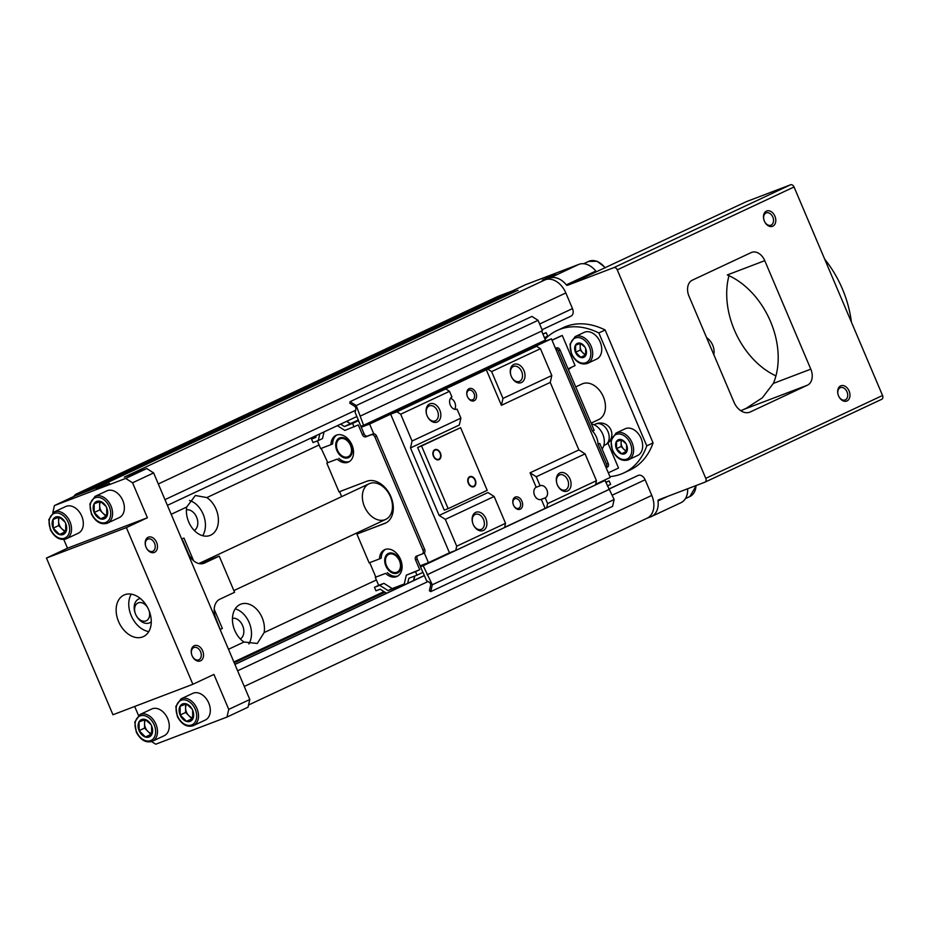 <?xml version="1.0" encoding="UTF-8"?>
<svg xmlns="http://www.w3.org/2000/svg" width="929" height="929" viewBox="0 0 929 929"><rect width="100%" height="100%" fill="white"/><g stroke="black" fill="none" stroke-linecap="round" stroke-linejoin="round"><path stroke-width="1.39" d="M851.394 322.073A91.716 64.624 -115.1 0 0 824.662 259.11M728.975 275.692A72.067 50.781 -115.1 0 0 775.936 375.885M264.138 632.579L257.298 643.46L244.002 642.02A21.297 15.085 -110.9 0 1 232.575 622.047A21.297 15.085 -110.9 0 1 240.123 604.454A21.297 15.085 -110.9 0 1 240.855 604.152A21.297 15.085 -110.9 0 1 257.972 610.713A21.297 15.085 -110.9 0 1 264.138 632.579L376.396 579.963M186.706 507.025L195.369 495.494L206.842 497.596A21.297 15.085 -110.9 0 1 218.315 518.103A21.297 15.085 -110.9 0 1 209.977 535.464A21.297 15.085 -110.9 0 1 192.872 528.903A21.297 15.085 -110.9 0 1 186.706 507.025L171.18 514.306M810.808 369.15A13.099 9.29 69.1 0 1 807.51 385.14L750.307 411.953A15.793 11.183 69.1 0 1 749.761 412.186A15.793 11.183 69.1 0 1 733.991 402.187L688.993 296.188A13.099 9.29 69.1 0 1 692.302 280.186L751.224 252.56A13.099 9.29 69.1 0 1 751.677 252.374A13.099 9.29 69.1 0 1 764.764 260.666L810.808 369.15L773.334 383.422L762.361 397.786L746.184 408.319L740.796 410.734M773.334 383.422A72.067 50.781 -115.1 0 0 727.291 274.949L764.764 260.666M542.362 280.07L555.67 274.183L542.362 280.07M96.186 489.211L109.506 483.335L96.186 489.211M517.767 290.254L96.848 487.562L517.767 290.254A3.275 2.311 -115.1 0 0 518.022 290.44M525.419 284.797A6.549 4.622 64.9 0 1 525.628 284.68A6.549 4.622 64.9 0 1 525.849 284.588L578.988 264.335A19.66 13.854 64.9 0 1 595.791 271.059L566.33 284.866A19.66 13.854 -115.1 0 0 549.515 278.154L545.195 279.792A19.66 13.854 -115.1 0 1 565.831 292.937L572.485 308.602A6.549 4.622 -115.1 0 1 570.94 316.185A6.549 4.622 -115.1 0 1 570.72 316.278M151.566 741.574L155.724 744.222L227.001 717.06L228.755 709.384L213.925 674.431L192.872 684.29L126.367 527.602L147.409 517.743L132.568 482.79L125.694 478.412L54.416 505.573L75.47 495.703L94.479 488.457L515.398 291.16L514.016 290.278L498.037 296.374A13.099 9.232 -115.1 0 0 497.584 296.56L76.666 493.868A13.099 9.232 -115.1 0 0 73.728 496.516M125.694 478.412L146.747 468.541L124.277 477.1L545.195 279.792M566.33 284.866A1.312 0.929 -115.1 0 0 567.445 285.319L613.814 267.645A3.275 2.311 -115.1 0 1 617.251 269.84L705.761 478.354A3.275 2.311 -115.1 0 1 704.995 482.139A3.275 2.311 -115.1 0 1 704.879 482.197L658.522 499.86A1.312 0.929 -115.1 0 0 658.034 500.917A19.66 13.854 -115.1 0 1 651.484 516.512A19.66 13.854 -115.1 0 1 650.823 516.803L646.839 518.312M705.099 482.093L881.667 399.319A3.275 2.311 -115.1 0 0 881.784 399.273A3.275 2.311 -115.1 0 0 882.55 395.487L794.04 186.973A3.275 2.311 -115.1 0 0 790.602 184.778L746.544 201.57L596.917 271.512A1.312 0.929 64.9 0 1 595.791 271.059M227.001 717.06L248.043 707.19L249.808 699.514L153.622 472.919L146.747 468.541M132.568 482.79L153.622 472.919M54.416 505.573L52.779 512.75M63.787 539.47L67.492 548.191L46.45 558.062L112.955 714.749L192.872 684.29M134.682 706.47L138.479 715.423M228.755 709.384L249.808 699.514M154.528 552.337A8.187 5.806 -110.9 0 1 145.179 543.175A8.187 5.806 -110.9 0 1 154.284 538.901A8.187 5.806 -110.9 0 1 154.528 552.337M200.571 660.821A8.187 5.806 -110.9 0 1 191.223 651.659A8.187 5.806 -110.9 0 1 200.327 647.385A8.187 5.806 -110.9 0 1 200.571 660.821M142.66 636.922A22.935 16.153 -115.1 0 0 143.438 636.586A22.935 16.153 -115.1 0 0 148.326 608.971A22.935 16.153 -115.1 0 0 123.963 595.071A22.935 16.153 -115.1 0 0 118.819 622.14A22.935 16.153 -115.1 0 0 142.66 636.922M126.367 527.602L46.45 558.062M220.521 629.316L222.345 628.468L214.193 609.285M193.592 560.733L183.965 538.077L181.654 538.959M182.897 540.666L188.262 553.312A15.723 11.136 69.1 0 0 203.962 563.276A15.723 11.136 69.1 0 0 204.508 563.044L203.405 563.462M204.508 563.044L219.232 556.134L234.584 592.296L219.848 599.205A15.723 11.136 69.1 0 0 215.888 618.4L220.835 631.255M181.724 539.122L183.965 538.077M219.232 556.134L199.491 563.659M94.479 488.457L93.097 487.586L77.119 493.682A13.099 9.232 -115.1 0 0 76.666 493.868M93.097 487.586L514.016 290.278M248.542 705.018L647.165 518.161A19.66 13.854 -115.1 0 0 651.786 495.424L645.132 479.759A6.549 4.622 -115.1 0 0 638.258 475.381L608.704 489.107M234.874 664.34L424.356 575.515M233.911 662.087L384.095 591.692M609.912 476.589A78.617 55.392 -115.1 0 0 623.777 472.954L630.083 469.993A78.617 55.392 -115.1 0 0 653.075 442.912L605.139 329.981A78.617 55.392 -115.1 0 0 563.334 327.589L557.028 330.55A78.617 55.392 -115.1 0 0 545.068 339.178M651.484 516.512L680.945 502.705A19.66 13.854 -115.1 0 0 687.646 488.759M772.835 226.177A8.187 5.806 -110.9 0 1 763.475 217.014A8.187 5.806 -110.9 0 1 772.591 212.741A8.187 5.806 -110.9 0 1 772.835 226.177M847.016 400.945A8.187 5.806 -110.9 0 1 837.668 391.783A8.187 5.806 -110.9 0 1 846.772 387.509A8.187 5.806 -110.9 0 1 847.016 400.945M623.777 472.954A78.617 55.392 -115.1 0 0 646.77 445.874L598.833 332.942L605.139 329.981M646.77 445.874L653.075 442.912M598.833 332.942A78.617 55.392 -115.1 0 0 557.028 330.55M591.099 423.125L598.74 419.548A19.66 13.854 -115.1 0 0 602.944 395.87A19.66 13.854 -115.1 0 0 582.053 383.956L575.725 386.917M637.143 455.698A14.736 10.382 -115.1 0 0 637.642 455.489A14.736 10.382 -115.1 0 0 640.789 437.733A14.736 10.382 -115.1 0 0 625.124 428.792L616.078 433.042L610.922 440.601L612.455 450.693C616.659 458.473 621.861 461.562 628.039 459.96A14.736 10.382 -115.1 0 0 628.585 459.727A14.736 10.382 -115.1 0 0 631.743 441.972A14.736 10.382 -115.1 0 0 616.078 433.042M596.209 359.279A14.736 10.382 -115.1 0 0 596.708 359.07A14.736 10.382 -115.1 0 0 599.855 341.315A14.736 10.382 -115.1 0 0 584.202 332.373L575.144 336.612L569.988 344.183L571.532 354.274C575.736 362.043 580.927 365.132 587.116 363.541L587.662 363.309A14.736 10.382 -115.1 0 0 590.809 345.553A14.736 10.382 -115.1 0 0 575.144 336.612M568.06 368.871L575.051 365.596L562.266 335.462A72.067 50.781 -115.1 0 0 559.815 336.495L552 340.165M572.427 366.827A39.308 27.696 -115.1 0 0 568.443 369.765M608.321 472.838L618.54 468.042L607.949 443.11M552.035 340.246L562.266 335.462M583.563 357.433A7.699 5.423 -115.1 0 0 585.827 348.886A7.699 5.423 -115.1 0 0 585.049 347.249A7.699 5.423 -115.1 0 0 577.002 343.544A7.699 5.423 -115.1 0 0 575.666 352.695A7.699 5.423 -115.1 0 0 583.563 357.433M585.63 348.421L585.7 355.389L580.706 357.293L575.655 352.219L575.597 345.24L580.579 343.335L585.096 347.33M624.497 453.863A7.699 5.423 -115.1 0 0 626.75 445.316A7.699 5.423 -115.1 0 0 625.983 443.667A7.699 5.423 -115.1 0 0 617.924 439.963A7.699 5.423 -115.1 0 0 616.589 449.113A7.699 5.423 -115.1 0 0 624.497 453.863M626.564 444.84L626.634 451.819L621.64 453.712L616.589 448.637L616.519 441.658L621.513 439.765L626.018 443.748M67.492 548.191L147.409 517.743M118.819 517.79A14.736 10.382 -115.1 0 0 119.318 517.569A14.736 10.382 -115.1 0 0 122.477 499.814A14.736 10.382 -115.1 0 0 106.812 490.884L95.025 496.4L89.869 503.971L91.402 514.062C95.606 521.831 100.808 524.92 106.998 523.329A14.736 10.382 -115.1 0 0 107.543 523.097A14.736 10.382 -115.1 0 0 110.69 505.341A14.736 10.382 -115.1 0 0 95.025 496.4M77.781 533.42A14.736 10.382 -115.1 0 0 78.291 533.211A14.736 10.382 -115.1 0 0 81.438 515.456A14.736 10.382 -115.1 0 0 65.773 506.514L53.987 512.042L48.831 519.601L50.375 529.704C54.579 537.473 59.77 540.562 65.959 538.971L66.505 538.739A14.736 10.382 -115.1 0 0 69.652 520.983A14.736 10.382 -115.1 0 0 53.987 512.042M163.736 735.907A14.736 10.382 -115.1 0 0 164.236 735.698A14.736 10.382 -115.1 0 0 167.383 717.943A14.736 10.382 -115.1 0 0 151.729 709.001L139.942 714.529L134.786 722.088L136.319 732.191C140.523 739.96 145.725 743.049 151.903 741.458L152.449 741.226A14.736 10.382 -115.1 0 0 155.596 723.47A14.736 10.382 -115.1 0 0 139.942 714.529M204.775 720.277A14.736 10.382 -115.1 0 0 205.274 720.056A14.736 10.382 -115.1 0 0 208.421 702.301A14.736 10.382 -115.1 0 0 192.767 693.371L180.981 698.887L175.813 706.458L177.358 716.549C181.561 724.33 186.752 727.407 192.942 725.816L193.487 725.584A14.736 10.382 -115.1 0 0 196.634 707.828A14.736 10.382 -115.1 0 0 180.981 698.887M63.114 534.523A9.499 6.689 -115.1 0 0 65.901 523.979A9.499 6.689 -115.1 0 0 64.949 521.947A9.499 6.689 -115.1 0 0 55.008 517.372A9.499 6.689 -115.1 0 0 53.359 528.659A9.499 6.689 -115.1 0 0 63.114 534.523M65.669 523.399L65.75 532.12L59.514 534.489L53.197 528.148L53.116 519.427L59.351 517.047L64.984 522.028M104.153 518.881A9.499 6.689 -115.1 0 0 106.928 508.337A9.499 6.689 -115.1 0 0 105.987 506.305A9.499 6.689 -115.1 0 0 96.047 501.73A9.499 6.689 -115.1 0 0 94.398 513.029A9.499 6.689 -115.1 0 0 104.153 518.881M106.707 507.757L106.789 516.478L100.553 518.846L94.235 512.506L94.154 503.785L100.39 501.405L106.022 506.386M190.097 721.369A9.499 6.689 -115.1 0 0 192.884 710.824A9.499 6.689 -115.1 0 0 191.931 708.804A9.499 6.689 -115.1 0 0 181.991 704.217A9.499 6.689 -115.1 0 0 180.354 715.516A9.499 6.689 -115.1 0 0 190.097 721.369M192.651 710.244L192.733 718.965L186.497 721.345L180.18 714.993L180.11 706.272L186.334 703.903L191.978 708.885M149.058 737.011A9.499 6.689 -115.1 0 0 151.845 726.466A9.499 6.689 -115.1 0 0 150.893 724.434A9.499 6.689 -115.1 0 0 140.964 719.859A9.499 6.689 -115.1 0 0 139.315 731.146A9.499 6.689 -115.1 0 0 149.058 737.011M151.613 725.886L151.694 734.607L145.458 736.976L139.153 730.635L139.071 721.914L145.307 719.534L150.939 724.515M147.537 607.392A9.824 6.921 -115.1 0 0 137.759 603.084A9.824 6.921 -115.1 0 0 135.402 613.755A9.824 6.921 -115.1 0 0 136.389 615.846A9.824 6.921 -115.1 0 0 145.958 620.92A9.824 6.921 -115.1 0 0 149.035 610.585M136.389 615.846L136.575 616.182A13.099 9.232 -115.1 0 0 149.337 622.953A13.099 9.232 -115.1 0 0 149.79 622.755A13.099 9.232 -115.1 0 0 151.276 621.803M140.349 598.508A13.099 9.232 -115.1 0 0 138.665 599.031A13.099 9.232 -115.1 0 0 135.262 613.395L135.402 613.755M131.233 594.142A22.935 16.153 -115.1 0 0 131.697 616.763A22.935 16.153 -115.1 0 0 148.791 631.592M713.797 354.599A13.099 9.232 -115.1 0 0 713.007 345.983L712.868 345.623A9.824 6.921 -115.1 0 0 711.893 343.521L711.695 343.184A13.099 9.232 -115.1 0 0 706.609 337.668M713.007 345.983A13.099 9.232 -115.1 0 0 711.695 343.184M194.277 530.494A11.136 7.896 69.1 0 0 196.809 517.697A11.136 7.896 69.1 0 0 186.415 509.835M202.65 535.708A21.297 15.085 69.1 0 0 203.625 515.374A21.297 15.085 69.1 0 0 189.562 500.476M240.332 638.966A11.136 7.896 69.1 0 0 242.852 626.169A11.136 7.896 69.1 0 0 232.459 618.308M248.833 643.983A21.297 15.085 69.1 0 0 249.529 623.464A21.297 15.085 69.1 0 0 235.234 608.843M621.071 439.905L621.129 446.512L616.589 448.637M621.129 446.512L626.181 451.587L621.64 453.712M621.896 439.963A6.549 4.622 -115.1 0 0 621.106 443.017A6.549 4.622 -115.1 0 0 623.661 449.044A6.549 4.622 -115.1 0 0 626.889 450.82M580.149 343.475L580.207 350.082L575.655 352.219M580.207 350.082L585.258 355.168L580.706 357.293M580.962 343.544A6.549 4.622 -115.1 0 0 580.172 346.598A6.549 4.622 -115.1 0 0 582.727 352.625A6.549 4.622 -115.1 0 0 585.967 354.39M58.562 517.302L58.643 525.593L53.197 528.148M58.643 525.593L64.96 531.934L59.514 534.489M64.96 531.934L65.901 531.585M59.711 517.244A8.187 5.771 -115.1 0 0 58.597 521.239A8.187 5.771 -115.1 0 0 61.802 528.764A8.187 5.771 -115.1 0 0 66.04 531.005M144.518 719.789L144.587 728.081L139.153 730.635M144.587 728.081L150.904 734.433L145.458 736.976M150.904 734.433L151.845 734.073M145.656 719.731A8.187 5.771 -115.1 0 0 144.552 723.726A8.187 5.771 -115.1 0 0 147.746 731.251A8.187 5.771 -115.1 0 0 151.996 733.492M185.556 704.147L185.626 712.438L180.18 714.993M185.626 712.438L191.943 718.791L186.497 721.345M191.943 718.791L192.884 718.431M186.694 704.089A8.187 5.771 -115.1 0 0 185.591 708.084A8.187 5.771 -115.1 0 0 188.784 715.62A8.187 5.771 -115.1 0 0 193.035 717.85M99.6 501.66L99.682 509.951L94.235 512.506M99.682 509.951L105.987 516.303L100.553 518.846M105.987 516.303L106.928 515.943M100.75 501.602A8.187 5.771 -115.1 0 0 99.635 505.597A8.187 5.771 -115.1 0 0 102.84 513.133A8.187 5.771 -115.1 0 0 107.079 515.363M198.899 659.753A6.596 4.668 -110.9 0 1 198.667 659.845A6.596 4.668 -110.9 0 1 191.955 655.351A6.596 4.668 -110.9 0 1 193.975 647.525A6.596 4.668 -110.9 0 1 200.629 651.856A6.596 4.668 -110.9 0 1 198.899 659.753M152.855 551.269A6.596 4.668 -110.9 0 1 152.623 551.373A6.596 4.668 -110.9 0 1 145.911 546.867A6.596 4.668 -110.9 0 1 147.932 539.052A6.596 4.668 -110.9 0 1 154.586 543.384A6.596 4.668 -110.9 0 1 152.855 551.269M845.344 399.876A6.596 4.668 -110.9 0 1 845.111 399.969A6.596 4.668 -110.9 0 1 838.399 395.475A6.596 4.668 -110.9 0 1 840.42 387.648A6.596 4.668 -110.9 0 1 847.074 391.992A6.596 4.668 -110.9 0 1 845.344 399.876M771.151 225.108A6.596 4.668 -110.9 0 1 770.931 225.201A6.596 4.668 -110.9 0 1 764.219 220.707A6.596 4.668 -110.9 0 1 766.239 212.88A6.596 4.668 -110.9 0 1 772.882 217.223A6.596 4.668 -110.9 0 1 771.151 225.108M530.053 472.815L536.196 487.272L540.086 485.797L536.242 476.751L530.053 472.815L578.883 449.926L550.235 382.423L551.814 375.525L540.434 348.7L536.648 346.296L530.389 348.677L551.431 338.818L543.221 341.942L542.919 341.233M547.622 503.576L545.195 497.851L541.305 499.326L545.149 508.372L546.658 507.791L547.622 503.576L596.453 480.688L585.073 453.863L578.883 449.926M422.08 572.787L423.032 572.415L426.492 580.555L429.93 582.738L430.754 584.701L429.372 590.751L430.731 591.622L432.299 584.782L423.194 565.703L420.605 566.69L420.222 565.784L428.432 562.66L424.298 552.918A3.275 2.311 -115.1 0 0 424.658 549.399L376.57 436.096A3.275 2.311 -115.1 0 0 373.737 433.797L369.591 424.054L390.644 414.183L449.473 552.801L455.744 550.409L456.708 546.194L445.328 519.369L439.138 515.432L410.49 447.929L459.309 425.041L460.9 418.143L457.056 409.097A6.549 4.645 -110.9 0 1 456.836 409.201A6.549 4.645 -110.9 0 1 450.228 404.893A6.549 4.645 -110.9 0 1 451.947 397.043L449.508 391.318L445.734 388.914L444.225 389.495L486.308 369.754L501.405 405.311L550.235 382.423M555.472 348.329L556.645 347.887A3.275 2.311 -115.1 0 1 560.082 350.07L594.142 430.301L592.458 431.091L558.399 350.86A3.275 2.311 -115.1 0 0 555.565 348.561L551.431 338.818M607.403 467.159L607.299 467.206A3.275 2.311 -115.1 0 0 607.403 467.159A3.275 2.311 -115.1 0 0 608.181 463.374L599.704 443.4L598.021 444.19A14.736 10.382 -115.1 0 0 592.458 431.091M595.628 484.288L610.272 477.425L606.126 467.682A3.275 2.311 -115.1 0 0 606.498 464.163L598.021 444.19M434.818 449.694A5.4 3.832 69.1 0 0 433.413 456.162A5.4 3.832 69.1 0 0 438.86 459.716A5.4 3.832 69.1 0 0 440.509 453.294A5.4 3.832 69.1 0 0 435.004 449.613A5.4 3.832 69.1 0 0 434.818 449.694M448.15 508.651L487.202 490.349L460.598 427.677L421.545 445.978L448.15 508.651L444.259 510.137L417.655 447.464L460.598 427.677M469.702 476.693A5.4 3.832 69.1 0 0 468.286 483.161A5.4 3.832 69.1 0 0 473.744 486.715A5.4 3.832 69.1 0 0 475.393 480.305A5.4 3.832 69.1 0 0 469.888 476.612A5.4 3.832 69.1 0 0 469.702 476.693M397.206 573.158A10.811 7.618 -115.1 0 0 397.577 573.007A10.811 7.618 -115.1 0 0 399.876 559.99A10.811 7.618 -115.1 0 0 388.392 553.429A10.811 7.618 -115.1 0 0 385.965 566.191A10.811 7.618 -115.1 0 0 397.206 573.158M385.094 519.671A19.66 13.854 -115.1 0 0 385.756 519.381A19.66 13.854 -115.1 0 0 389.959 495.714A19.66 13.854 -115.1 0 0 369.068 483.788A19.66 13.854 -115.1 0 0 364.656 507.002A19.66 13.854 -115.1 0 0 385.094 519.671M321.202 448.382L327.751 462.607M339.573 491.65L341.686 496.632M357.05 532.84L357.456 533.792M369.707 562.649L375.827 577.06M317.37 440.903L320.633 448.602L330.956 444.666A14.736 10.382 -115.1 0 1 335.996 435.341A14.736 10.382 -115.1 0 1 351.661 444.283A14.736 10.382 -115.1 0 1 348.514 462.038A14.736 10.382 -115.1 0 1 337.157 459.112L326.776 463.06L339.004 491.871L366.781 481.28A22.935 16.153 -115.1 0 1 390.61 496.063A22.935 16.153 -115.1 0 1 385.465 523.143A22.935 16.153 -115.1 0 1 384.687 523.468L356.91 534.059L369.138 562.858L379.52 558.91A14.736 10.382 -115.1 0 1 384.548 549.724A14.736 10.382 -115.1 0 1 400.213 558.666A14.736 10.382 -115.1 0 1 397.066 576.421A14.736 10.382 -115.1 0 1 385.605 573.39L375.27 577.327L378.672 585.34L383.944 583.331L392.201 588.591L404.278 583.981M387.288 572.601A14.736 10.382 -115.1 0 0 397.879 575.968M385.419 549.387A14.736 10.382 -115.1 0 0 381.204 558.12L379.52 558.91M386.29 522.713L356.91 534.059M337.157 459.112L326.776 463.06M338.841 458.322A14.736 10.382 -115.1 0 0 349.327 461.597M336.867 435.004A14.736 10.382 -115.1 0 0 332.64 443.876L330.956 444.666M348.224 457.753A10.811 7.618 -115.1 0 0 348.584 457.602A10.811 7.618 -115.1 0 0 350.895 444.573A10.811 7.618 -115.1 0 0 339.41 438.023A10.811 7.618 -115.1 0 0 336.983 450.786A10.811 7.618 -115.1 0 0 348.224 457.753M541.305 499.326A6.549 4.645 -110.9 0 1 541.084 499.419A6.549 4.645 -110.9 0 1 534.477 495.111A6.549 4.645 -110.9 0 1 536.196 487.272M450.472 398.344A6.549 4.645 -110.9 0 1 454.955 402.907A6.549 4.645 -110.9 0 1 454.641 409.283M439.138 515.432L487.957 492.544L494.147 496.481L505.539 523.306L504.563 527.521L455.744 550.409M504.598 527.37L545.149 508.372M474.22 400.713A6.549 4.645 -110.9 0 1 466.741 393.385A6.549 4.645 -110.9 0 1 474.022 389.971A6.549 4.645 -110.9 0 1 474.22 400.713M520.263 509.197A6.549 4.645 -110.9 0 1 512.785 501.857A6.549 4.645 -110.9 0 1 520.077 498.443A6.549 4.645 -110.9 0 1 520.263 509.197M501.405 405.311L502.984 398.413L491.604 371.588L487.818 369.185L536.648 346.296M491.604 371.588L540.434 348.7M546.658 507.791L595.489 484.903L596.453 480.688M540.086 485.797A6.549 4.645 -110.9 0 1 540.306 485.693A6.549 4.645 -110.9 0 1 546.914 490.001A6.549 4.645 -110.9 0 1 545.195 497.851M536.242 476.751L585.073 453.863M567.526 490.988A9.824 6.967 -110.9 0 1 556.297 480.003A9.824 6.967 -110.9 0 1 567.236 474.87A9.824 6.967 -110.9 0 1 567.526 490.988M502.984 398.413L551.814 375.525M521.483 382.516A9.824 6.967 -110.9 0 1 510.253 371.519A9.824 6.967 -110.9 0 1 521.192 366.398A9.824 6.967 -110.9 0 1 521.483 382.516M428.432 562.66L449.473 552.801M430.731 591.622L612.571 506.386L614.139 499.547L605.034 480.467L602.317 481.152M407.657 583.342L408.83 578.279L416.993 575.167L415.507 571.672L406.298 575.179L419.711 569.698L415.6 560.001L417.284 559.212A3.275 2.311 -115.1 0 1 417.597 555.739M337.39 425.668L344.856 430.429L358.269 424.948L362.391 434.644A3.275 2.311 -115.1 0 0 365.829 436.839L371.437 434.702A3.275 2.311 -115.1 0 1 374.886 436.885L422.974 550.189A3.275 2.311 -115.1 0 1 422.207 553.974A3.275 2.311 -115.1 0 1 422.091 554.021L416.482 556.157A3.275 2.311 -115.1 0 0 416.366 556.204A3.275 2.311 -115.1 0 0 415.6 560.001M324.035 431.927L322.502 438.581L318.299 440.543L319.82 433.901M385.605 573.39L375.27 577.327M413.556 580.579L414.589 576.085M413.777 580.474L414.798 576.003M422.312 553.916L423.775 553.231A3.275 2.311 -115.1 0 0 423.891 553.185A3.275 2.311 -115.1 0 0 424.298 552.918M416.993 575.167L422.881 572.403L417.284 559.212M362.391 434.644L364.075 433.855L358.466 420.663L350.303 423.775L346.54 421.371M364.075 433.855A3.275 2.311 -115.1 0 0 367.512 436.049L373.121 433.913A3.275 2.311 -115.1 0 1 373.737 433.797M369.591 424.054L361.393 427.177L360.998 426.272L363.599 425.285L356.225 405.555L350.094 401.653L349.745 403.174L355.168 406.623L356.004 408.574L355.122 412.418L358.571 420.547L350.454 423.647L346.738 421.278M356.225 405.555L538.065 320.319L531.934 316.417L350.094 401.653M350.454 423.647L358.327 419.954M432.299 584.782L614.139 499.547M427.897 574.412L609.738 489.177M427.038 574.749L608.878 489.513M423.194 565.703L605.034 480.467M420.605 566.69L453.631 551.211M595.535 484.694L602.445 481.454M606.126 467.682L555.565 348.561M410.49 447.929L412.07 441.031L400.689 414.206L396.904 411.802L445.734 388.914M487.818 369.185L486.308 369.754M361.393 427.177L543.221 341.942M396.904 411.802L390.644 414.183M363.599 425.285L545.428 340.049L541.619 331.072M360.626 415.925L542.455 330.689L538.065 320.319M316.197 435.596L315.767 437.454L311.54 439.057L315.872 437.036M311.54 439.057L313.027 442.552L318.299 440.543M406.298 575.179L404.185 584.387L387.997 590.565L379.74 585.305L374.468 587.314L375.955 590.809L380.182 589.195L386.545 593.248M374.468 587.314L378.672 585.34M415.507 571.672L419.711 569.698M354.065 426.922L352.579 423.427L358.466 420.663M352.579 423.427L344.415 426.539L350.303 423.775M344.415 426.539L340.653 424.135M387.997 590.565L392.201 588.591M379.74 585.305L383.944 583.331M605.871 482.441L609.134 480.908L610.608 484.404L607.357 485.937M544.835 341.326L544.475 340.502M542.942 334.185L546.194 332.663L547.68 336.159L544.429 337.68M546.194 332.663L542.838 333.941M609.134 480.908L605.766 482.197M400.689 414.206L449.508 391.318M456.708 546.194L505.539 523.306M483.335 530.459A9.824 6.967 -110.9 0 1 472.118 519.462A9.824 6.967 -110.9 0 1 483.045 514.329A9.824 6.967 -110.9 0 1 483.335 530.459M445.328 519.369L494.147 496.481M412.07 441.031L460.9 418.143M437.292 421.975A9.824 6.967 -110.9 0 1 426.074 410.978A9.824 6.967 -110.9 0 1 437.002 405.857A9.824 6.967 -110.9 0 1 437.292 421.975M421.545 445.978L417.655 447.464M396.822 572.252A9.824 6.921 -115.1 0 0 397.159 572.113A9.824 6.921 -115.1 0 0 399.249 560.28A9.824 6.921 -115.1 0 0 388.81 554.323A9.824 6.921 -115.1 0 0 386.603 565.924A9.824 6.921 -115.1 0 0 396.822 572.252M347.829 456.847A9.824 6.921 -115.1 0 0 348.166 456.708A9.824 6.921 -115.1 0 0 350.268 444.875A9.824 6.921 -115.1 0 0 339.828 438.918A9.824 6.921 -115.1 0 0 337.622 450.519A9.824 6.921 -115.1 0 0 347.829 456.847M481.477 529.275A8.059 5.713 -110.9 0 1 481.199 529.391A8.059 5.713 -110.9 0 1 473 523.898A8.059 5.713 -110.9 0 1 475.462 514.329A8.059 5.713 -110.9 0 1 483.591 519.636A8.059 5.713 -110.9 0 1 481.477 529.275M435.434 420.791A8.059 5.713 -110.9 0 1 435.155 420.907A8.059 5.713 -110.9 0 1 426.957 415.414A8.059 5.713 -110.9 0 1 429.419 405.857A8.059 5.713 -110.9 0 1 437.547 411.152A8.059 5.713 -110.9 0 1 435.434 420.791M519.613 381.331A8.059 5.713 -110.9 0 1 519.334 381.447A8.059 5.713 -110.9 0 1 511.136 375.955A8.059 5.713 -110.9 0 1 513.598 366.398A8.059 5.713 -110.9 0 1 521.726 371.693A8.059 5.713 -110.9 0 1 519.613 381.331M565.656 489.804A8.059 5.713 -110.9 0 1 565.389 489.931A8.059 5.713 -110.9 0 1 557.179 484.427A8.059 5.713 -110.9 0 1 559.653 474.87A8.059 5.713 -110.9 0 1 567.77 480.165A8.059 5.713 -110.9 0 1 565.656 489.804M518.777 508.244A5.133 3.635 -110.9 0 1 518.603 508.314A5.133 3.635 -110.9 0 1 513.377 504.819A5.133 3.635 -110.9 0 1 514.945 498.722A5.133 3.635 -110.9 0 1 520.124 502.101A5.133 3.635 -110.9 0 1 518.777 508.244M472.733 399.772A5.133 3.635 -110.9 0 1 472.547 399.842A5.133 3.635 -110.9 0 1 467.322 396.346A5.133 3.635 -110.9 0 1 468.901 390.25A5.133 3.635 -110.9 0 1 474.08 393.629A5.133 3.635 -110.9 0 1 472.733 399.772M438.302 459.855A5.4 3.832 69.1 0 0 439.15 459.019M435.689 449.938A5.4 3.832 69.1 0 0 434.493 449.88M435.19 450.066A4.912 3.484 69.1 0 0 435.016 450.147A4.912 3.484 69.1 0 0 433.727 456.023A4.912 3.484 69.1 0 0 438.685 459.251A4.912 3.484 69.1 0 0 440.183 453.422A4.912 3.484 69.1 0 0 435.19 450.066L434.11 450.484A4.912 3.484 69.1 0 0 433.936 450.553A4.912 3.484 69.1 0 0 433.634 450.716M437.094 459.797A4.912 3.484 69.1 0 0 437.605 459.669L438.685 459.251M473.175 486.866A5.4 3.832 69.1 0 0 474.034 486.018M470.573 476.937A5.4 3.832 69.1 0 0 469.366 476.879M470.062 477.076A4.912 3.484 69.1 0 0 469.9 477.146A4.912 3.484 69.1 0 0 468.611 483.022A4.912 3.484 69.1 0 0 473.558 486.262A4.912 3.484 69.1 0 0 475.067 480.421A4.912 3.484 69.1 0 0 470.062 477.076L468.982 477.483A4.912 3.484 69.1 0 0 468.82 477.552A4.912 3.484 69.1 0 0 468.518 477.727M471.978 486.808A4.912 3.484 69.1 0 0 472.478 486.668L473.558 486.262M602.085 449.021A14.736 10.382 -115.1 0 0 602.758 434.226A14.736 10.382 -115.1 0 0 591.459 423.984M233.864 661.982L383.979 591.61M228.488 649.29L244.002 642.02M206.842 497.596L319.088 444.968M525.849 284.588L512.355 290.916M578.988 264.335L549.515 278.154M596.917 271.512L567.445 285.319M77.119 493.682L498.037 296.374M244.257 686.45L651.786 495.424M237.603 670.784L428.025 581.531M612.281 495.157L645.132 479.759M234.921 664.444L424.402 575.62M608.75 489.211L638.258 475.381M234.224 662.807L384.885 592.191M164.956 499.639L355.61 410.27M539.621 324.012L572.485 308.602M158.302 483.963L565.831 292.937M668.021 496.237L658.034 500.917M882.55 395.487L705.761 478.354M794.04 186.973L617.251 269.84M790.602 184.778L613.814 267.645M587.163 363.518A14.736 10.382 -115.1 0 0 587.662 363.309L596.708 359.07M585.804 362.716A13.436 9.464 -115.1 0 0 585.607 341.257A13.436 9.464 -115.1 0 0 570.267 347.098A13.436 9.464 -115.1 0 0 585.804 362.716M626.738 459.135A13.436 9.464 -115.1 0 0 626.541 437.675A13.436 9.464 -115.1 0 0 611.201 443.528A13.436 9.464 -115.1 0 0 626.738 459.135M66.005 538.948A14.736 10.382 -115.1 0 0 66.505 538.739L78.291 533.211M64.647 538.135A13.436 9.464 -115.1 0 0 64.449 516.687A13.436 9.464 -115.1 0 0 49.109 522.528A13.436 9.464 -115.1 0 0 64.647 538.135M105.685 522.493A13.436 9.464 -115.1 0 0 105.488 501.045A13.436 9.464 -115.1 0 0 90.148 506.886A13.436 9.464 -115.1 0 0 105.685 522.493M192.988 725.793A14.736 10.382 -115.1 0 0 193.487 725.584L205.274 720.056M191.641 724.992A13.436 9.464 -115.1 0 0 191.444 703.532A13.436 9.464 -115.1 0 0 176.104 709.373A13.436 9.464 -115.1 0 0 191.641 724.992M151.95 741.435A14.736 10.382 -115.1 0 0 152.449 741.226L164.236 735.698M150.603 740.622A13.436 9.464 -115.1 0 0 150.405 719.174A13.436 9.464 -115.1 0 0 135.065 725.015A13.436 9.464 -115.1 0 0 150.603 740.622M750.307 411.953L749.204 412.371M807.51 385.14L742.712 409.84M605.104 267.877A18.011 12.692 -115.1 0 0 588.638 261.409L583.691 263.72M696.32 485.461L689.887 496.516A18.011 12.692 -115.1 0 0 696.018 485.565M560.082 350.07L558.399 350.86M608.181 463.374L606.498 464.163M384.687 523.468L386.22 522.748M422.974 550.189L424.658 549.399M374.886 436.885L376.57 436.096M371.437 434.702L373.121 433.913M365.829 436.839L367.512 436.049M556.645 347.887L555.507 348.421M604.884 445.026A11.462 8.082 -115.1 0 0 605.278 444.852A11.462 8.082 -115.1 0 0 607.729 431.044A11.462 8.082 -115.1 0 0 595.547 424.088L594.084 424.774M525.628 284.68L512.251 290.951M167.383 505.353L356.864 416.529M542.048 329.725L570.94 316.185M881.784 399.273L704.995 482.139M637.642 455.489L628.039 459.96M369.068 483.788L198.922 563.543M385.756 519.381L233.864 590.589M119.318 517.569L106.998 523.329M140.151 598.334L138.665 599.031M151.264 622.07L149.79 622.755M605.441 267.715L597.196 261.281L588.638 261.409M689.887 496.516L685.439 498.606M422.207 553.974L423.891 553.185M391.69 552.976L388.81 554.323M400.027 570.766L397.159 572.113M342.696 437.571L339.828 438.918M351.046 455.361L348.166 456.708M603.815 445.537L605.278 444.852A11.462 11.462 0 0 0 610.794 429.604A11.462 11.462 0 0 0 595.547 424.088"/></g></svg>
